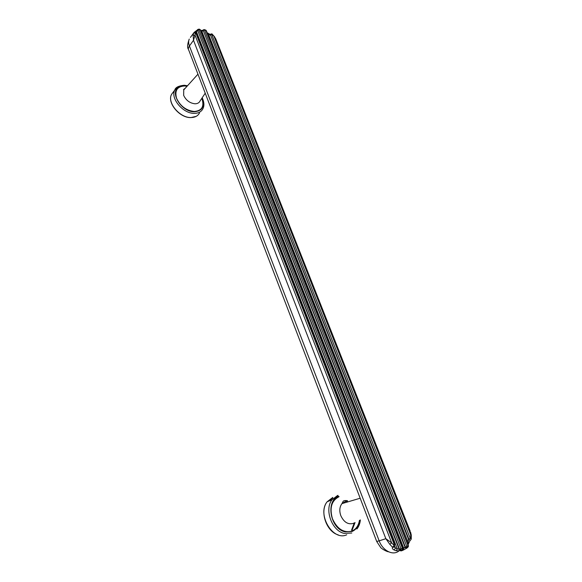 <?xml version="1.0" encoding="UTF-8"?>
<svg xmlns="http://www.w3.org/2000/svg" width="582" height="582" viewBox="0 0 582 582"><rect width="100%" height="100%" fill="white"/><g stroke="black" fill="none" stroke-linecap="round" stroke-linejoin="round"><path stroke-width="0.87" d="M196.425 33.749L196.229 34.098L195.421 32.992L195.014 35.087L193.129 35.458L193.508 40.296L385.837 538.685L391.686 542.882L389.794 544.301L385.837 538.685L379.18 540.86C382.76 550.79 393.046 555.985 398.896 550.95M193.726 32.927L194.148 32.359L195.537 32.687L196.541 31.915L197.516 29.718M190.438 37.408L193.777 32.861M195.421 32.992L193.61 33.087C195.014 32.17 195.959 32.41 196.44 33.8L394.574 544.359L393.956 543.806L394.174 545.523L392.566 547.24L394.356 547.109L394.661 544.577M394.174 545.523L391.686 542.882L195.014 35.087L193.508 40.296L189.426 45.978L379.18 540.86L376.692 541.427L188.859 50.408C188.066 49.143 188.255 47.666 189.426 45.978C188.437 43.308 188.379 41.009 189.259 39.059C187.375 44.167 187.098 47.586 188.423 49.31M406.723 548.295L405.014 547.138L403.726 548.128L403.377 550.048L401.944 550.681M203.205 30.06L203.096 30.919L201.794 31.144L201.154 30.62M394.589 546.825L395.447 548.077L394.174 550.005C392.479 549.139 391.941 548.215 392.566 547.24L389.794 544.301M396.226 550.776L397.288 548.775L399.223 549.415L400.627 550.63L400.969 548.571L399.572 549.306L400.627 550.63L396.226 550.776L394.174 550.005M410.237 540.314L408.491 539.179L408.142 542.519L408.549 543.653L408.084 544.752M210.4 34.338L210.277 35.226L208.378 33.487M212.321 34.302L210.495 34.927L210.546 34.156M212.059 34.447L214.576 36.768M210.255 34.527L210.415 34.316C211.484 33.763 212.11 33.749 212.292 34.273L214.503 36.681L216.053 39.598M410.674 538.357L408.848 539.07C409.415 540.314 410.034 540.62 410.703 539.972L411.256 538.99L410.674 538.357L410.652 534.72L214.14 36.724L215.704 38.718L410.215 531.25M206.355 30.744L205.388 29.944M205.613 30.002L206.334 30.671L204.428 29.624L203.314 30.628L203.307 29.915M203.816 30.184L203.736 29.646L204.369 29.58L203.3 29.922M203.736 29.646L203.082 30.235L200.768 30.57M200.543 29.988L198.658 29.216M199.219 29.107L200.506 29.886M198.178 29.937L198.295 29.311L198.877 29.878L197.633 30.271L197.582 29.631M394.792 546.396L395.447 548.077L397.288 548.775L196.541 31.915L194.992 31.726M197.909 29.537L197.487 29.777M197.938 29.384L199.277 29.115L200.484 29.849L402.824 548.309L401.362 550.616L402.664 549.692L402.919 548.659M408.208 546.731L408.346 545.399L407.982 545.48L408.208 546.731L407.356 547.793M401.056 549.895L400.452 549.815L400.263 548.964M406.112 546.847L405.37 547.029L406.134 548.186L407.364 547.604L406.883 546.614L406.112 546.847L406.622 547.757L407.364 547.604M406.622 547.757L406.134 548.186M394.167 547.167L392.566 547.24M410.652 534.72L410.565 532.13L411.248 534.953L410.652 534.72M402.504 549.903L401.9 550.696C400.649 551.023 400.474 550.994 401.362 550.616L400.627 550.63M406.411 548.346L403.632 549.903M400.452 549.815L399.994 550.237M402.809 549.444L402.249 549.866M193.588 33.13L193.129 35.458M393.956 543.806L196.229 34.098M407.669 543.69L408.142 542.519L208.334 33.807L207.308 33.167M402.897 548.528L403.726 548.128L201.794 31.144L200.95 31.05M405.014 547.138L203.314 30.628L405.37 547.029L405.014 547.138M399.223 549.415L197.633 30.271L399.572 549.306L399.223 549.415M408.491 539.179L210.495 34.927L408.848 539.07L408.491 539.179M204.464 30.017L205.948 30.511L407.982 545.48L406.883 546.614L204.464 30.017M200.07 29.617L198.877 29.878L400.969 548.571L402.526 548.535L200.07 29.617M211.732 34.534L410.23 538.343M205.22 93.185L200.084 100.926C199.19 102.832 197.473 103.785 194.934 103.778C189.79 103.16 186.029 100.344 183.657 95.353L183.745 89.926L185.04 88.493M201.823 98.307C204.515 106.339 202.012 110.733 194.308 111.489C186.211 110.558 180.296 106.157 176.572 98.285C174.498 90.501 177.219 86.398 184.72 85.969L187.048 86.26M187.244 86.041L184.61 85.692L178.921 87.024C169.078 92.182 181.555 112.21 194.417 111.78C202.383 110.966 204.908 106.39 201.983 98.06M177.626 86.878L174.796 90.028C170.082 98.198 183.032 113.708 194.257 113.359C198.367 113.337 201.234 111.839 202.842 108.856C204.435 105.895 204.224 102.185 202.216 97.718M173.283 92.065L171.574 94.357C166.859 102.512 179.729 117.92 190.918 117.535C195.014 117.499 197.873 115.993 199.481 113.017M345.81 501.24L341.961 503.619C339.582 506.827 339.182 510.814 340.776 515.579C343.809 522.112 347.934 524.738 353.158 523.451L354.06 523.014M339.022 496.722C331.565 500.556 329.376 507.897 332.453 518.758C337.211 529.045 343.707 533.156 351.928 531.082C356.009 529.271 358.505 525.713 359.429 520.403M359.785 520.228C358.905 525.822 356.337 529.569 352.074 531.468L344.937 531.817C330.001 528.718 325.396 500.069 338.877 496.344M351.783 533.01L344.137 533.388C331.784 530.777 324.203 509.417 331.987 499.8L337.669 495.413M346.748 534.771C332.853 541.507 316.775 514.292 327.128 501.793L332.802 497.428M327.768 501.531L332.693 498.039M345.257 500.535L347.098 502.091M354.278 522.905L351.586 530.013M346.406 500.542L347.876 501.866M355.049 522.534L351.863 530.784M193.85 32.788L194.155 32.359M210.269 34.498L207.134 32.723M198.28 29.304L194.148 32.359M197.953 74.176L183.745 89.926L183.57 89.512L185.214 88.297M187.506 85.75L184.283 85.256C178.601 85.823 175.437 87.416 174.796 90.028L171.574 94.357C166.787 102.628 179.532 117.92 190.714 117.593M388.609 551.809C386.674 551.736 381.145 548.513 380.555 547.327L376.736 541.536M408.448 546.062L206.319 30.65M408.135 546.978L408.353 546.534M410.15 540.343L408.673 543.312M411.27 538.888L411.248 534.953M403.777 548.084L405.276 547.626M360.163 498.221L341.961 503.619L343.118 501.422C343.511 500.629 344.973 500.404 347.519 500.753M338.069 495.413L331.987 499.8L327.128 501.793C319.438 511.112 326.255 531.635 338.215 534.887M356.904 528.994C358.854 526.506 360.011 523.487 360.382 519.937M196.178 116.364L190.845 117.593"/></g></svg>
